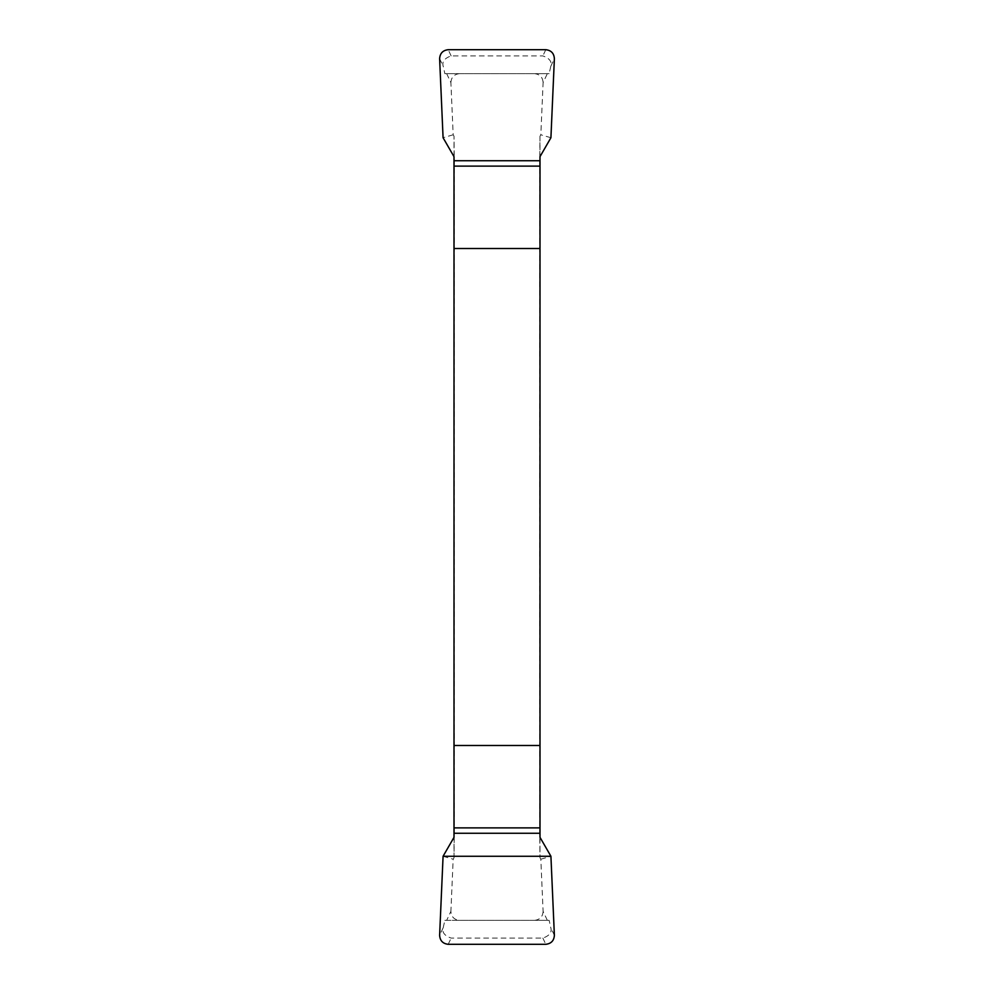 <?xml version="1.0" encoding="UTF-8"?>
<svg xmlns="http://www.w3.org/2000/svg" width="994" height="994" viewBox="0 0 994 994"><rect width="100%" height="100%" fill="white"/><g stroke="black" fill="none" stroke-linecap="round" stroke-linejoin="round"><path stroke-width="0.75" stroke-dasharray="4.97 3.73" d="M543.097 911.361C542.774 916.63 539.978 919.624 534.71 920.332L547.321 920.332L543.097 911.361L540.823 859.214L539.99 857.785L539.754 834.836L539.754 159.164L539.99 136.215L540.823 134.786L543.097 82.639L547.321 73.668L534.71 73.668C539.978 74.376 542.774 77.37 543.097 82.639M534.71 920.332L459.29 920.332C454.022 919.624 451.226 916.63 450.903 911.361L446.679 920.332L459.29 920.332M450.903 82.639C451.226 77.37 454.022 74.376 459.29 73.668L446.679 73.668L450.903 82.639L453.177 134.786L454.009 136.215L454.246 159.164L454.246 834.836L454.009 857.785L453.177 859.214L450.903 911.361M459.29 73.668L534.71 73.668M446.679 73.668L444.865 73.668L443.212 66.312C441.87 61.69 444.504 58.224 451.139 55.912L542.861 55.912C549.508 58.236 552.142 61.703 550.788 66.312L549.135 73.668L444.865 73.668M549.135 73.668L547.321 73.668M547.321 920.332L549.135 920.332L550.788 927.688C552.13 932.31 549.496 935.776 542.861 938.087L451.139 938.087C444.492 935.764 441.858 932.297 443.212 927.688L444.865 920.332L549.135 920.332M444.865 920.332L446.679 920.332M454.009 153.834L454.009 162.531M454.009 831.469L454.009 840.166M454.009 857.785L454.009 837.321M454.009 156.679L454.009 136.215M539.99 162.531L539.99 153.834M539.99 136.215L539.99 156.679M539.99 837.321L539.99 857.785M539.99 840.166L539.99 831.469M550.924 137.731L540.823 134.786M453.177 134.786L443.076 137.731M443.076 856.269L453.177 859.214M540.823 859.214L550.924 856.269M554.379 935.329L550.788 927.688M542.861 938.087L545.793 944.3M448.207 944.3L451.139 938.087M443.212 927.688L439.621 935.329M439.621 58.671L443.212 66.312M451.139 55.912L448.207 49.7M545.793 49.7L542.861 55.912M550.788 66.312L554.379 58.671"/><path stroke-width="1.49" d="M454.009 833.258L454.009 837.321L443.076 856.269L439.621 935.329C439.994 940.709 442.852 943.691 448.207 944.3L545.793 944.3C551.148 943.691 554.006 940.709 554.379 935.329L550.924 856.269L443.076 856.269L439.621 935.329C439.994 940.709 442.852 943.691 448.207 944.3L545.793 944.3C551.148 943.691 554.006 940.709 554.379 935.329L550.924 856.269L539.99 837.321L539.99 156.679L550.924 137.731L554.379 58.671C554.006 53.291 551.148 50.309 545.793 49.7L448.207 49.7C442.852 50.309 439.994 53.291 439.621 58.671L443.076 137.731L454.009 156.679L454.009 833.258L539.99 833.258M539.99 248.512L454.009 248.512M454.009 745.488L539.99 745.488M539.99 827.89L454.009 827.89M454.009 160.742L539.99 160.742M454.009 166.11L539.99 166.11"/></g></svg>
